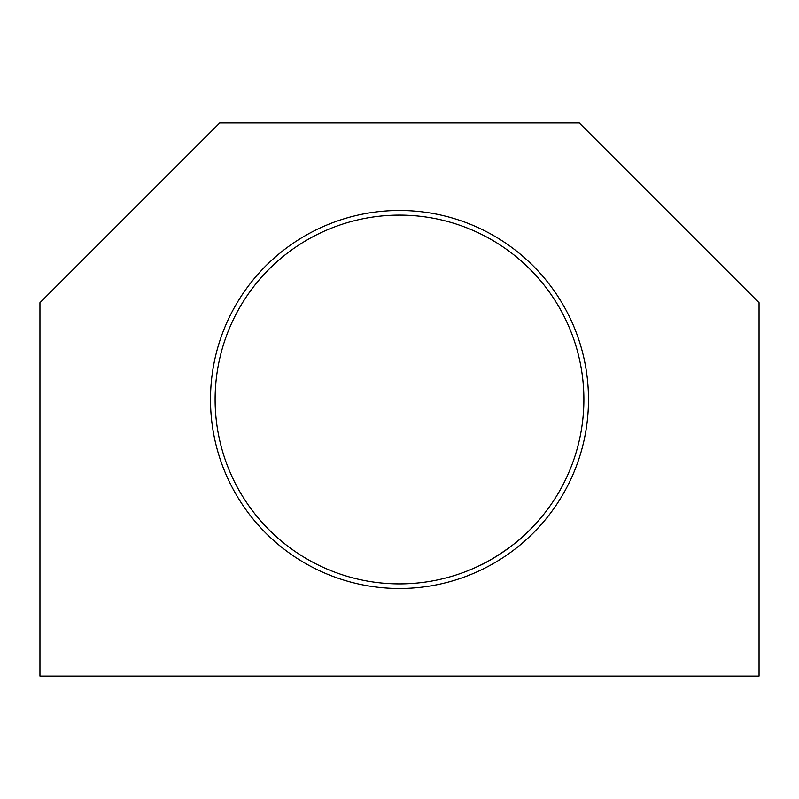 <?xml version="1.0" encoding="UTF-8"?>
<svg xmlns="http://www.w3.org/2000/svg" width="799" height="799" viewBox="0 0 799 799"><rect width="100%" height="100%" fill="white"/><g stroke="black" fill="none" stroke-linecap="round" stroke-linejoin="round"><path stroke-width="1.2" d="M481.158 564.823L479.869 565.442C488.329 562.336 518.191 543.04 528.818 530.936M39.95 302.701L39.95 676.074L759.05 676.074L759.05 302.701L579.275 122.926L219.725 122.926L39.95 302.701M399.5 583.889A184.389 184.389 0 0 0 559.18 307.305A184.389 184.389 0 0 0 239.82 307.305A184.389 184.389 0 0 0 399.5 583.889A184.389 184.389 0 0 0 559.18 307.305A184.389 184.389 0 0 0 239.82 307.305A184.389 184.389 0 0 0 399.5 583.889M399.5 588.493A188.993 188.993 0 0 0 563.175 304.998A188.993 188.993 0 0 0 235.825 304.998A188.993 188.993 0 0 0 399.5 588.493"/></g></svg>
